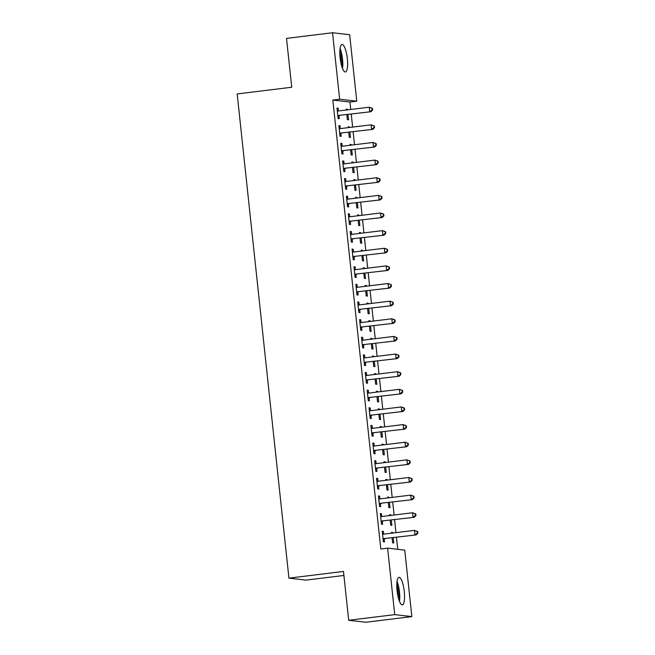<?xml version="1.0" encoding="UTF-8"?>
<svg xmlns="http://www.w3.org/2000/svg" width="655" height="655" viewBox="0 0 655 655"><rect width="100%" height="100%" fill="white"/><g stroke="black" fill="none" stroke-linecap="round" stroke-linejoin="round"><path stroke-width="0.98" d="M397.061 590.687A13.853 3.537 -97 0 1 398.977 577.35A13.853 3.537 -97 0 1 404.282 591.522A13.853 3.537 -97 0 1 402.358 604.86A13.853 3.537 -97 0 1 397.061 590.687M340.117 57.828A13.853 3.537 -97 0 1 342.033 44.491A13.853 3.537 -97 0 1 347.33 58.655A13.853 3.537 -97 0 1 345.414 71.993A13.853 3.537 -97 0 1 340.117 57.828M397.749 549.316L396.471 537.329M395.972 532.654L394.588 519.702M394.089 515.018L392.697 502.066M392.198 497.391L390.814 484.438M390.315 479.755L388.931 466.802M388.431 462.119L387.048 449.166M386.548 444.491L385.165 431.539M384.665 426.855L383.281 413.903M382.782 409.228L381.398 396.275M380.891 391.592L379.507 378.639M379.008 373.956L377.624 361.003M377.124 356.328L375.741 343.376M375.241 338.692L373.858 325.74M373.358 321.065L371.974 308.104M371.475 303.429L370.091 290.476M369.584 285.793L368.2 272.84M367.701 268.165L366.317 255.213M365.817 250.529L364.434 237.577M363.934 232.893L362.551 219.941M362.051 215.266L360.668 202.313M360.168 197.63L358.784 184.677M358.285 180.002L356.893 167.05M356.394 162.366L355.01 149.414M354.511 144.73L353.127 131.778M352.627 127.103L351.244 114.15M350.744 109.467L349.95 102.033L356.77 101.189L339.65 99.224L332.543 32.75L349.664 34.715L356.77 101.189M404.741 550.126L411.848 616.601L394.728 614.627L387.621 548.153L404.741 550.126M394.728 614.627L348.697 620.285L365.817 622.25L411.848 616.601M343.908 575.458L306.049 580.109L288.929 578.136L237.184 93.943L291.737 87.246L286.513 38.399L332.543 32.75M389.619 514.92L390.748 514.781L389.586 514.65L389.684 515.559M390.748 514.781L390.814 515.419M391.313 520.103L391.878 525.359L390.716 525.228L390.183 520.242M380.367 513.856L381.488 513.716L380.334 513.585L381.464 524.164L382.618 524.295L382.315 521.446M381.488 513.716L381.791 516.533M385.852 479.656L386.974 479.517L385.82 479.378L385.918 480.295M386.974 479.517L387.048 480.156M387.547 484.839L388.104 490.096L386.949 489.965L386.417 484.978M376.592 478.592L377.722 478.453L376.568 478.314L377.698 488.9L378.852 489.031L378.549 486.174M377.722 478.453L378.025 481.261M382.078 444.385L383.208 444.246L382.053 444.115L382.152 445.032M383.208 444.246L383.273 444.892M383.781 449.567L384.338 454.832L383.183 454.693L382.651 449.707M372.826 443.32L373.956 443.181L372.793 443.05L373.931 453.628L375.086 453.768L374.783 450.91M373.956 443.181L374.251 445.998M378.312 409.121L379.441 408.982L378.279 408.851L378.377 409.768M379.441 408.982L379.507 409.629M380.006 414.304L380.571 419.56L379.417 419.429L378.877 414.443M369.06 408.057L370.181 407.918L369.027 407.787L370.157 418.365L371.319 418.496L371.008 415.647M370.181 407.918L370.484 410.734M374.545 373.858L375.667 373.718L374.513 373.587L374.611 374.496M375.667 373.718L375.741 374.357M376.24 379.04L376.805 384.297L375.642 384.166L375.11 379.18M365.285 372.793L366.415 372.654L365.261 372.523L366.391 383.101L367.545 383.232L367.242 380.383M366.415 372.654L366.718 375.471M370.771 338.594L371.901 338.455L370.746 338.316L370.845 339.233M371.901 338.455L371.966 339.094M372.474 343.777L373.031 349.033L371.876 348.902L371.344 343.916M361.519 337.53L362.649 337.39L361.494 337.26L362.624 347.838L363.779 347.969L363.476 345.111M362.649 337.39L362.952 340.207M367.005 303.322L368.135 303.183L366.98 303.052L367.07 303.969M368.135 303.183L368.2 303.83M368.7 308.513L369.264 313.77L368.11 313.63L367.578 308.644M357.753 302.258L358.875 302.127L357.72 301.988L358.85 312.566L360.013 312.705L359.701 309.848M358.875 302.127L359.177 304.935M363.238 268.059L364.36 267.92L363.206 267.789L363.304 268.706M364.36 267.92L364.434 268.566M364.933 273.241L365.498 278.498L364.336 278.367L363.803 273.381M353.978 266.994L355.108 266.855L353.954 266.724L355.084 277.302L356.238 277.433L355.935 274.584M355.108 266.855L355.411 269.672M359.464 232.795L360.594 232.656L359.439 232.525L359.538 233.434M360.594 232.656L360.668 233.303M361.167 237.978L361.724 243.234L360.569 243.103L360.037 238.117M350.212 231.731L351.342 231.592L350.188 231.461L351.317 242.039L352.472 242.17L352.169 239.321M351.342 231.592L351.645 234.408M355.698 197.532L356.828 197.392L355.673 197.261L355.771 198.17M356.828 197.392L356.893 198.031M357.393 202.714L357.957 207.971L356.803 207.84L356.271 202.853M346.446 196.467L347.576 196.328L346.413 196.197L347.543 206.775L348.706 206.906L348.394 204.049M347.576 196.328L347.87 199.145M351.931 162.26L353.061 162.129L351.899 161.99L351.997 162.907M353.061 162.129L353.127 162.768M353.626 167.451L354.191 172.707L353.029 172.568L352.496 167.59M342.68 161.204L343.801 161.064L342.647 160.925L343.777 171.512L344.931 171.643L344.628 168.785M343.801 161.064L344.104 163.873M348.165 126.996L349.287 126.857L348.132 126.726L348.231 127.643M349.287 126.857L349.361 127.504M349.86 132.179L350.417 137.435L349.262 137.304L348.73 132.318M338.905 125.932L340.035 125.793L338.881 125.662L340.01 136.24L341.165 136.379L340.862 133.522M340.035 125.793L340.338 128.609M349.95 102.033L332.83 100.059L380.809 548.988L387.621 548.153M337.022 108.304L338.152 108.165L336.989 108.034L338.127 118.612L339.282 118.743L338.979 115.886M338.152 108.165L338.455 110.982M346.274 109.369L347.404 109.229L346.249 109.09L346.348 110.007M347.404 109.229L347.469 109.868M347.977 114.551L348.534 119.808L347.379 119.677L346.847 114.691M340.788 143.568L341.918 143.429L340.764 143.298L341.894 153.876L343.048 154.007L342.745 151.158M341.918 143.429L342.221 146.245M350.048 144.632L351.17 144.493L350.016 144.362L350.114 145.271M351.17 144.493L351.244 145.132M351.743 149.815L352.3 155.071L351.145 154.94L350.613 149.954M344.563 178.831L345.684 178.692L344.53 178.561L345.66 189.139L346.814 189.27L346.511 186.421M345.684 178.692L345.987 181.509M353.815 179.896L354.944 179.757L353.782 179.626L353.88 180.543M354.944 179.757L355.01 180.403M355.509 185.078L356.074 190.335L354.92 190.204L354.38 185.218M348.329 214.095L349.459 213.956L348.296 213.825L349.434 224.403L350.589 224.542L350.286 221.685M349.459 213.956L349.754 216.772M357.581 215.159L358.711 215.02L357.556 214.889L357.655 215.806M358.711 215.02L358.776 215.667M359.276 220.342L359.841 225.607L358.686 225.467L358.154 220.481M352.095 249.367L353.225 249.227L352.071 249.088L353.201 259.675L354.355 259.806L354.052 256.948M353.225 249.227L353.528 252.036M361.355 250.431L362.477 250.292L361.323 250.153L361.421 251.07M362.477 250.292L362.551 250.93M363.05 255.614L363.607 260.87L362.452 260.739L361.92 255.753M355.87 284.63L356.991 284.491L355.837 284.36L356.967 294.938L358.121 295.069L357.818 292.22M356.991 284.491L357.294 287.308M365.122 285.695L366.251 285.555L365.089 285.424L365.187 286.333M366.251 285.555L366.317 286.194M366.816 290.877L367.381 296.134L366.219 296.003L365.686 291.017M359.636 319.894L360.766 319.755L359.603 319.624L360.733 330.202L361.896 330.333L361.585 327.484M360.766 319.755L361.061 322.571M368.888 320.958L370.018 320.819L368.863 320.688L368.962 321.597M370.018 320.819L370.083 321.466M370.583 326.141L371.148 331.397L369.993 331.266L369.461 326.28M363.402 355.157L364.532 355.018L363.378 354.887L364.507 365.465L365.662 365.605L365.359 362.747M364.532 355.018L364.835 357.835M372.662 356.222L373.784 356.083L372.63 355.952L372.728 356.869M373.784 356.083L373.858 356.729M374.357 361.404L374.914 366.661L373.759 366.53L373.227 361.544M367.177 390.429L368.298 390.29L367.144 390.151L368.274 400.737L369.428 400.868L369.125 398.011M368.298 390.29L368.601 393.098M376.428 391.485L377.558 391.354L376.396 391.215L376.494 392.132M377.558 391.354L377.624 391.993M378.123 396.676L378.688 401.933L377.526 401.793L376.993 396.815M370.943 425.693L372.073 425.553L370.91 425.423L372.04 436.001L373.203 436.132L372.892 433.274M372.073 425.553L372.368 428.37M380.195 426.757L381.325 426.618L380.17 426.487L380.268 427.396M381.325 426.618L381.39 427.257M381.89 431.94L382.454 437.196L381.3 437.065L380.768 432.079M374.709 460.956L375.839 460.817L374.685 460.686L375.814 471.264L376.969 471.395L376.666 468.546M375.839 460.817L376.142 463.634M383.961 462.021L385.091 461.881L383.936 461.75L384.035 462.659M385.091 461.881L385.165 462.52M385.664 467.203L386.221 472.46L385.066 472.329L384.534 467.342M378.475 496.22L379.605 496.081L378.451 495.95L379.581 506.528L380.735 506.659L380.432 503.81M379.605 496.081L379.908 498.897M387.735 497.284L388.865 497.145L387.703 497.014L387.801 497.931M388.865 497.145L388.931 497.792M389.43 502.467L389.995 507.723L388.833 507.592L388.3 502.606M382.25 531.483L383.38 531.352L382.217 531.213L383.347 541.791L384.51 541.931L384.198 539.073M383.38 531.352L383.674 534.161M391.502 532.548L392.632 532.409L391.477 532.278L391.567 533.195M392.632 532.409L392.697 533.055M393.197 537.739L393.761 542.995L392.607 542.856L392.075 537.87M332.83 100.059L339.65 99.224M348.697 620.285L343.482 571.438L288.929 578.136M338.684 115.419L370.861 111.735L338.684 115.419A1.777 1.711 -83.4 0 0 338.062 115.624L337.816 115.755M372.13 110.048L369.707 111.604L369.24 107.199L372.4 108.337L371.942 108.288L372.13 110.048L372.589 110.105L372.4 108.337M337.3 110.883L337.562 110.957A1.777 1.711 -83.4 0 0 338.209 111.006L369.24 107.199L371.942 108.288M339.839 115.55A1.777 1.711 -83.4 0 0 339.216 115.755L337.898 116.5M337.276 110.687L338.357 110.99M370.861 111.735L372.589 110.105M340.567 133.047L372.752 129.371L340.567 133.047A1.777 1.711 -83.4 0 0 339.945 133.252L339.699 133.391M374.013 127.684L371.59 129.24L371.123 124.827L374.292 125.973L373.825 125.924L374.013 127.684L374.48 127.733L374.292 125.973M339.184 128.519L339.446 128.593A1.777 1.711 -83.4 0 0 340.092 128.642L371.123 124.827L373.825 125.924M341.722 133.178A1.777 1.711 -83.4 0 0 341.099 133.391L339.781 134.128M339.159 128.323L340.24 128.626M372.752 129.371L374.48 127.733M342.45 150.683L374.635 147.007L342.45 150.683A1.777 1.711 -83.4 0 0 341.828 150.887L341.591 151.018M375.896 145.32L373.473 146.867L373.006 142.463L376.175 143.609L375.708 143.551L375.896 145.32L376.363 145.369L376.175 143.609M341.067 146.147L341.329 146.221A1.777 1.711 -83.4 0 0 341.976 146.27L373.006 142.463L375.708 143.551M343.605 150.814A1.777 1.711 -83.4 0 0 342.983 151.018L341.664 151.763M341.042 145.95L342.123 146.253M374.635 147.007L376.363 145.369M342.549 68.57A13.771 3.512 83 0 0 340.084 48.511M339.937 49.837A11.995 3.062 -97 0 1 342.082 67.318M341.206 64.255A11.102 2.833 83 0 0 339.83 53.014M399.501 601.429A13.771 3.512 83 0 0 397.036 581.37M396.881 582.696A11.995 3.062 -97 0 1 399.034 600.176M398.158 597.123A11.102 2.833 83 0 0 396.774 585.873M344.334 168.31L376.519 164.634L344.334 168.31A1.777 1.711 -83.4 0 0 343.711 168.523L343.474 168.654M377.779 162.948L375.364 164.503L374.889 160.098L378.058 161.236L377.591 161.187L377.779 162.948L378.246 163.005L378.058 161.236M342.95 163.783L343.212 163.856A1.777 1.711 -83.4 0 0 343.867 163.906L374.889 160.098L377.591 161.187M345.488 168.45A1.777 1.711 -83.4 0 0 344.866 168.654L343.548 169.391M342.933 163.586L344.006 163.889M376.519 164.634L378.246 163.005M346.217 185.946L378.402 182.27L346.217 185.946A1.777 1.711 -83.4 0 0 345.594 186.151L345.357 186.29M379.663 180.583L377.247 182.139L376.772 177.726L379.941 178.872L379.474 178.815L379.663 180.583L380.129 180.633L379.941 178.872M344.833 181.419L345.095 181.492A1.777 1.711 -83.4 0 0 345.75 181.541L376.772 177.726L379.474 178.815M347.371 186.077A1.777 1.711 -83.4 0 0 346.749 186.282L345.439 187.027M344.817 181.214L345.889 181.517M378.402 182.27L380.129 180.633M348.1 203.582L380.285 199.906L348.1 203.582A1.777 1.711 -83.4 0 0 347.477 203.787L347.24 203.918M381.554 198.211L379.13 199.767L378.656 195.362L381.824 196.508L381.366 196.451L381.554 198.211L382.012 198.268L381.824 196.508M346.724 199.046L346.978 199.12A1.777 1.711 -83.4 0 0 347.633 199.169L378.656 195.362L381.366 196.451M349.262 203.713A1.777 1.711 -83.4 0 0 348.64 203.918L347.322 204.663M346.7 198.85L347.78 199.153M380.285 199.906L382.012 198.268M349.991 221.21L382.168 217.534L349.991 221.21A1.777 1.711 -83.4 0 0 349.361 221.415L349.123 221.554M383.437 215.847L381.014 217.403L380.539 212.99L383.707 214.136L383.249 214.087L383.437 215.847L383.895 215.896L383.707 214.136M348.607 216.682L348.869 216.756A1.777 1.711 -83.4 0 0 349.516 216.805L380.539 212.99L383.249 214.087M351.145 221.341A1.777 1.711 -83.4 0 0 350.523 221.554L349.205 222.291M348.583 216.486L349.664 216.789M382.168 217.534L383.895 215.896M351.874 238.846L384.051 235.17L351.874 238.846A1.777 1.711 -83.4 0 0 351.252 239.05L351.006 239.181M385.32 233.483L382.897 235.03L382.43 230.625L385.59 231.772L385.132 231.714L385.32 233.483L385.779 233.532L385.59 231.772M350.49 234.31L350.752 234.384A1.777 1.711 -83.4 0 0 351.399 234.433L382.43 230.625L385.132 231.714M353.029 238.977A1.777 1.711 -83.4 0 0 352.406 239.181L351.088 239.927M350.466 234.113L351.547 234.416M384.051 235.17L385.779 233.532M353.757 256.473L385.942 252.797L353.757 256.473A1.777 1.711 -83.4 0 0 353.135 256.686L352.898 256.817M387.203 251.111L384.78 252.666L384.313 248.261L387.482 249.399L387.015 249.35L387.203 251.111L387.67 251.168L387.482 249.399M352.374 251.946L352.636 252.019A1.777 1.711 -83.4 0 0 353.282 252.069L384.313 248.261L387.015 249.35M354.912 256.613A1.777 1.711 -83.4 0 0 354.29 256.817L352.971 257.562M352.349 251.749L353.43 252.052M385.942 252.797L387.67 251.168M355.64 274.109L387.825 270.433L355.64 274.109A1.777 1.711 -83.4 0 0 355.018 274.314L354.781 274.453M389.086 268.747L386.663 270.302L386.196 265.889L389.365 267.035L388.898 266.978L389.086 268.747L389.553 268.796L389.365 267.035M354.257 269.582L354.519 269.655A1.777 1.711 -83.4 0 0 355.166 269.704L386.196 265.889L388.898 266.978M356.795 274.24A1.777 1.711 -83.4 0 0 356.173 274.445L354.854 275.19M354.24 269.385L355.313 269.68M387.825 270.433L389.553 268.796M357.524 291.745L389.709 288.069L357.524 291.745A1.777 1.711 -83.4 0 0 356.901 291.95L356.664 292.081M390.969 286.374L388.554 287.93L388.079 283.525L391.248 284.671L390.781 284.614L390.969 286.374L391.436 286.431L391.248 284.671M356.14 287.209L356.402 287.283A1.777 1.711 -83.4 0 0 357.057 287.332L388.079 283.525L390.781 284.614M358.678 291.876A1.777 1.711 -83.4 0 0 358.056 292.081L356.746 292.826M356.123 287.013L357.196 287.316M389.709 288.069L391.436 286.431M359.407 309.373L391.592 305.697L359.407 309.373A1.777 1.711 -83.4 0 0 358.784 309.578L358.547 309.717M392.861 304.01L390.437 305.566L389.962 301.161L393.131 302.299L392.673 302.25L392.861 304.01L393.319 304.067L393.131 302.299M358.023 304.845L358.285 304.919A1.777 1.711 -83.4 0 0 358.94 304.968L389.962 301.161L392.673 302.25M360.569 309.512A1.777 1.711 -83.4 0 0 359.947 309.717L358.629 310.454M358.007 304.649L359.087 304.952M391.592 305.697L393.319 304.067M361.29 327.009L393.475 323.333L361.29 327.009A1.777 1.711 -83.4 0 0 360.668 327.213L360.43 327.353M394.744 321.646L392.32 323.202L391.846 318.788L395.014 319.935L394.556 319.877L394.744 321.646L395.202 321.695L395.014 319.935M359.914 322.481L360.176 322.547A1.777 1.711 -83.4 0 0 360.823 322.604L391.846 318.788L394.556 319.877M362.452 327.14A1.777 1.711 -83.4 0 0 361.83 327.344L360.512 328.089M359.89 322.276L360.97 322.579M393.475 323.333L395.202 321.695M363.181 344.645L395.358 340.96L363.181 344.645A1.777 1.711 -83.4 0 0 362.559 344.849L362.313 344.98M396.627 339.274L394.204 340.829L393.737 336.424L396.897 337.562L396.439 337.513L396.627 339.274L397.086 339.331L396.897 337.562M361.797 340.109L362.059 340.182A1.777 1.711 -83.4 0 0 362.706 340.232L393.737 336.424L396.439 337.513M364.336 344.776A1.777 1.711 -83.4 0 0 363.713 344.98L362.395 345.725M361.773 339.912L362.854 340.215M395.358 340.96L397.086 339.331M365.064 362.272L397.249 358.596L365.064 362.272A1.777 1.711 -83.4 0 0 364.442 362.477L364.205 362.616M398.51 356.909L396.087 358.465L395.62 354.052L398.789 355.198L398.322 355.149L398.51 356.909L398.977 356.959L398.789 355.198M363.681 357.745L363.943 357.818A1.777 1.711 -83.4 0 0 364.589 357.867L395.62 354.052L398.322 355.149M366.219 362.403A1.777 1.711 -83.4 0 0 365.596 362.616L364.278 363.353M363.656 357.548L364.737 357.851M397.249 358.596L398.977 356.959M366.947 379.908L399.132 376.232L366.947 379.908A1.777 1.711 -83.4 0 0 366.325 380.113L366.088 380.244M400.393 374.545L397.97 376.093L397.503 371.688L400.672 372.834L400.205 372.777L400.393 374.545L400.86 374.594L400.672 372.834M365.564 375.372L365.826 375.446A1.777 1.711 -83.4 0 0 366.473 375.495L397.503 371.688L400.205 372.777M368.102 380.039A1.777 1.711 -83.4 0 0 367.48 380.244L366.161 380.989M365.539 375.176L366.62 375.479M399.132 376.232L400.86 374.594M368.831 397.536L401.016 393.86L368.831 397.536A1.777 1.711 -83.4 0 0 368.208 397.741L367.971 397.88M402.276 392.173L399.861 393.729L399.386 389.324L402.555 390.462L402.088 390.413L402.276 392.173L402.743 392.23L402.555 390.462M367.447 393.008L367.709 393.082A1.777 1.711 -83.4 0 0 368.364 393.131L399.386 389.324L402.088 390.413M369.985 397.675A1.777 1.711 -83.4 0 0 369.363 397.88L368.044 398.617M367.43 392.812L368.503 393.115M401.016 393.86L402.743 392.23M370.714 415.172L402.899 411.496L370.714 415.172A1.777 1.711 -83.4 0 0 370.091 415.376L369.854 415.516M404.168 409.809L401.744 411.365L401.269 406.952L404.438 408.098L403.971 408.04L404.168 409.809L404.626 409.858L404.438 408.098M369.33 410.644L369.592 410.718A1.777 1.711 -83.4 0 0 370.247 410.767L401.269 406.952L403.971 408.04M371.876 415.303A1.777 1.711 -83.4 0 0 371.246 415.507L369.936 416.252M369.314 410.439L370.386 410.742M402.899 411.496L404.626 409.858M372.597 432.808L404.782 429.131L372.597 432.808A1.777 1.711 -83.4 0 0 371.974 433.012L371.737 433.143M406.051 427.437L403.627 428.992L403.152 424.587L406.321 425.734L405.863 425.676L406.051 427.437L406.509 427.494L406.321 425.734M371.221 428.272L371.475 428.345A1.777 1.711 -83.4 0 0 372.13 428.395L403.152 424.587L405.863 425.676M373.759 432.939A1.777 1.711 -83.4 0 0 373.137 433.143L371.819 433.888M371.197 428.075L372.277 428.378M404.782 429.131L406.509 427.494M374.488 450.435L406.665 446.759L374.488 450.435A1.777 1.711 -83.4 0 0 373.858 450.64L373.62 450.779M407.934 445.072L405.51 446.628L405.036 442.215L408.204 443.361L407.746 443.312L407.934 445.072L408.392 445.122L408.204 443.361M373.104 445.908L373.366 445.981A1.777 1.711 -83.4 0 0 374.013 446.03L405.036 442.215L407.746 443.312M375.642 450.566A1.777 1.711 -83.4 0 0 375.02 450.779L373.702 451.516M373.08 445.711L374.161 446.014M406.665 446.759L408.392 445.122M376.371 468.071L408.548 464.395L376.371 468.071A1.777 1.711 -83.4 0 0 375.749 468.276L375.503 468.407M409.817 462.708L407.394 464.256L406.927 459.851L410.087 460.997L409.629 460.94L409.817 462.708L410.276 462.758L410.087 460.997M374.988 463.535L375.25 463.609A1.777 1.711 -83.4 0 0 375.896 463.658L406.927 459.851L409.629 460.94M377.526 468.202A1.777 1.711 -83.4 0 0 376.903 468.407L375.585 469.152M374.963 463.339L376.044 463.642M408.548 464.395L410.276 462.758M378.254 485.699L410.439 482.023L378.254 485.699A1.777 1.711 -83.4 0 0 377.632 485.912L377.395 486.043M411.7 480.336L409.277 481.892L408.81 477.487L411.979 478.625L411.512 478.576L411.7 480.336L412.167 480.393L411.979 478.625M376.871 481.171L377.133 481.245A1.777 1.711 -83.4 0 0 377.779 481.294L408.81 477.487L411.512 478.576M379.409 485.838A1.777 1.711 -83.4 0 0 378.786 486.043L377.468 486.788M376.846 480.975L377.927 481.278M410.439 482.023L412.167 480.393M380.137 503.335L412.322 499.659L380.137 503.335A1.777 1.711 -83.4 0 0 379.515 503.539L379.278 503.679M413.583 497.972L411.16 499.528L410.693 495.115L413.862 496.261L413.395 496.203L413.583 497.972L414.05 498.021L413.862 496.261M378.754 498.807L379.016 498.881A1.777 1.711 -83.4 0 0 379.663 498.93L410.693 495.115L413.395 496.203M381.292 503.466A1.777 1.711 -83.4 0 0 380.67 503.67L379.351 504.416M378.737 498.611L379.81 498.905M412.322 499.659L414.05 498.021M382.021 520.971L414.206 517.294L382.021 520.971A1.777 1.711 -83.4 0 0 381.398 521.175L381.161 521.306M415.466 515.6L413.051 517.155L412.576 512.75L415.745 513.897L415.278 513.839L415.466 515.6L415.933 515.657L415.745 513.897M380.637 516.435L380.899 516.508A1.777 1.711 -83.4 0 0 381.554 516.558L412.576 512.75L415.278 513.839M383.175 521.102A1.777 1.711 -83.4 0 0 382.553 521.306L381.243 522.051M380.62 516.238L381.693 516.541M414.206 517.294L415.933 515.657M383.904 538.598L416.089 534.922L383.904 538.598A1.777 1.711 -83.4 0 0 383.281 538.803L383.044 538.942M417.358 533.236L414.934 534.791L414.459 530.386L417.628 531.524L417.169 531.475L417.358 533.236L417.816 533.293L417.628 531.524M382.52 534.071L382.782 534.144A1.777 1.711 -83.4 0 0 383.437 534.193L414.459 530.386L417.169 531.475M385.066 538.737A1.777 1.711 -83.4 0 0 384.444 538.942L383.126 539.679M382.504 533.874L383.584 534.177M416.089 534.922L417.816 533.293M337.562 110.957L338.078 111.014M338.062 115.624L339.216 115.755M339.446 128.593L339.97 128.65M339.945 133.252L341.099 133.391M341.329 146.221L341.853 146.286M341.828 150.887L342.983 151.018M343.212 163.856L343.736 163.914M343.711 168.523L344.866 168.654M345.095 181.492L345.619 181.55M345.594 186.151L346.749 186.282M346.978 199.12L347.502 199.185M347.477 203.787L348.64 203.918M348.869 216.756L349.385 216.813M349.361 221.415L350.523 221.554M350.752 234.384L351.276 234.449M351.252 239.05L352.406 239.181M352.636 252.019L353.16 252.077M353.135 256.686L354.29 256.817M354.519 269.655L355.043 269.713M355.018 274.314L356.173 274.445M356.402 287.283L356.926 287.349M356.901 291.95L358.056 292.081M358.285 304.919L358.809 304.976M358.784 309.578L359.947 309.717M360.176 322.547L360.692 322.612M360.668 327.213L361.83 327.344M362.059 340.182L362.575 340.24M362.559 344.849L363.713 344.98M363.943 357.818L364.467 357.876M364.442 362.477L365.596 362.616M365.826 375.446L366.35 375.511M366.325 380.113L367.48 380.244M367.709 393.082L368.233 393.139M368.208 397.741L369.363 397.88M369.592 410.718L370.116 410.775M370.091 415.376L371.246 415.507M371.475 428.345L371.999 428.411M371.974 433.012L373.137 433.143M373.366 445.981L373.882 446.039M373.858 450.64L375.02 450.779M375.25 463.609L375.773 463.675M375.749 468.276L376.903 468.407M377.133 481.245L377.657 481.302M377.632 485.912L378.786 486.043M379.016 498.881L379.54 498.938M379.515 503.539L380.67 503.67M380.899 516.508L381.423 516.574M381.398 521.175L382.553 521.306M382.782 534.144L383.306 534.202M383.281 538.803L384.444 538.942"/></g></svg>
